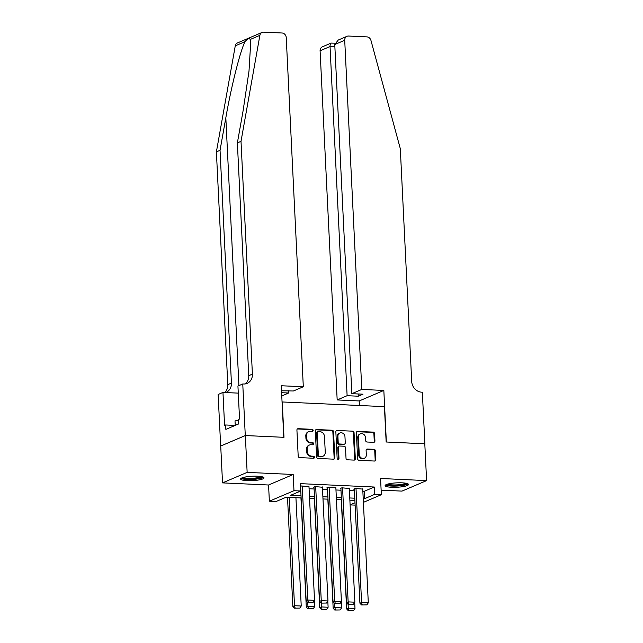 <?xml version="1.0" encoding="UTF-8"?>
<svg xmlns="http://www.w3.org/2000/svg" width="643" height="643" viewBox="0 0 643 643"><rect width="100%" height="100%" fill="white"/><g stroke="black" fill="none" stroke-linecap="round" stroke-linejoin="round"><path stroke-width="0.96" d="M313.157 430.384A1.029 0.9 66.9 0 0 312.185 429.331L298.167 428.688A1.471 1.294 66.9 0 0 296.921 430.071L298.191 456.104A1.471 1.294 66.9 0 0 299.582 457.607L313.599 458.25A1.029 0.9 66.9 0 0 313.503 456.225L311.686 456.144A4.718 4.131 66.9 0 1 307.241 451.322L307.137 449.152A4.718 4.131 66.9 0 1 309.5 445.004A4.718 4.131 66.9 0 1 311.132 444.715L312.94 444.803A1.029 0.9 66.9 0 0 312.844 442.778L311.027 442.689A4.718 4.131 66.9 0 1 306.582 437.875L306.478 435.705A4.718 4.131 66.9 0 1 308.849 431.557A4.718 4.131 66.9 0 1 310.473 431.268L312.289 431.349A1.029 0.9 66.9 0 0 313.157 430.384M312.273 431.349A1.029 0.9 66.9 0 0 311.517 429.612L297.5 428.969A1.471 1.294 66.9 0 0 297.347 428.969M313.591 458.25A1.029 0.9 66.9 0 0 312.836 456.506L311.019 456.426L311.686 456.144M312.932 444.803A1.029 0.9 66.9 0 0 312.176 443.059L310.368 442.979L311.027 442.689M402.012 482.837A11.711 2.194 177.2 0 0 385.117 485.626A11.711 2.194 177.2 0 0 391.627 487.273A11.711 2.194 177.2 0 0 408.514 484.484A11.711 2.194 177.2 0 0 402.012 482.837M257.497 476.222A11.711 2.194 177.2 0 0 240.611 479.003A11.711 2.194 177.2 0 0 247.121 480.651A11.711 2.194 177.2 0 0 264.008 477.862A11.711 2.194 177.2 0 0 257.497 476.222M373.679 442.32A1.471 1.294 66.9 0 0 374.925 440.929L374.572 433.631A1.471 1.294 66.9 0 0 373.181 432.12L357.612 431.405A1.471 1.294 66.9 0 0 356.359 432.795L357.637 458.821A1.471 1.294 66.9 0 0 359.027 460.332L374.596 461.047A1.471 1.294 66.9 0 0 375.842 459.657L375.408 450.839A1.471 1.294 66.9 0 0 374.025 449.328L367.354 449.023A1.471 1.294 66.9 0 0 366.108 450.413L366.325 454.786A3.946 3.456 66.9 0 1 364.34 458.25A3.946 3.456 66.9 0 1 359.26 454.464L358.424 437.328A3.946 3.456 66.9 0 1 360.41 433.864A3.946 3.456 66.9 0 1 365.481 437.65L365.626 440.503A1.471 1.294 66.9 0 0 367.016 442.014L373.679 442.32M362.845 491.22L364.292 491.284L374.274 487.024L374.636 494.387L381.355 494.7L363.391 502.368M245.28 435.544L283.788 437.312L281.264 385.744L303.311 386.756L286.239 37.591A4.501 3.946 66.9 0 0 281.988 32.994L263.638 32.15A4.501 3.946 66.9 0 0 262.087 32.423A4.501 3.946 66.9 0 0 259.885 35.333L241.012 141.364L252.402 374.138A10.513 9.211 -113.1 0 1 247.113 383.373A10.513 9.211 -113.1 0 1 243.496 384.016L242.757 383.984L245.28 435.544L220.662 446.049L245.345 435.552L283.989 437.32L282.261 401.963L384.426 406.641L386.154 441.998L424.798 443.766L426.606 480.602L380.56 478.488L381.355 494.7M245.345 435.552L247.145 472.38L222.526 482.885L268.565 484.999L269.361 501.202L293.98 490.697L300.699 491.003L290.716 495.263L301.012 495.737M268.565 484.999L293.184 474.486L247.145 472.38M293.184 474.486L293.98 490.697M374.274 487.024L300.337 483.64L300.699 491.003M333.532 431.75A1.471 1.294 66.9 0 0 332.142 430.239L316.573 429.532A1.471 1.294 66.9 0 0 315.327 430.914L316.597 456.94A1.471 1.294 66.9 0 0 317.988 458.451L333.556 459.166A1.471 1.294 66.9 0 0 334.81 457.776L333.532 431.75L332.865 432.032A1.471 1.294 66.9 0 0 331.475 430.529L315.906 429.813A1.471 1.294 66.9 0 0 315.753 429.813M337.093 430.464L352.661 431.18A1.471 1.294 66.9 0 1 354.052 432.691L355.322 458.716A1.471 1.294 66.9 0 1 354.076 460.107L347.413 459.801A1.471 1.294 66.9 0 1 346.022 458.29L345.508 447.737A1.471 1.294 66.9 0 0 344.118 446.226L339.697 446.025A1.471 1.294 66.9 0 0 338.443 447.415L338.982 458.403A1.029 0.9 66.9 0 1 337.141 458.314L335.847 431.855A1.471 1.294 66.9 0 1 337.093 430.464L352.661 431.18M381.13 490.151L401.988 491.107L426.606 480.602M220.726 446.057L222.526 482.885M308.97 486.622L301.567 485.971L300.474 486.438M322.416 487.241L315.006 486.59L313.342 487.298L314.017 487.33M335.855 487.852L328.452 487.201L326.789 487.916L327.456 487.949M349.302 488.471L341.891 487.82L340.227 488.527L340.903 488.559M309.074 488.752L314.097 488.985M322.521 489.371L327.536 489.596M335.959 489.982L340.983 490.215M349.406 490.601L354.422 490.834M362.74 489.09L355.338 488.439L353.674 489.146L354.341 489.178M355.121 505.133L350.105 504.9M301.125 497.939L286.063 497.248L276.08 501.508L269.361 501.202M363.207 498.582L364.653 498.646L374.636 494.387M309.436 496.123L314.459 496.348M322.882 496.734L327.898 496.967M336.321 497.352L341.345 497.586M349.768 497.971L354.783 498.196M354.896 500.407L349.872 500.174M341.449 499.788L336.434 499.555M328.01 499.169L322.987 498.944M314.564 498.558L309.548 498.325M350.105 504.859L355.008 502.77M364.292 491.284L364.653 498.646M308.849 431.557L308.182 431.839A4.718 4.131 66.9 0 0 305.811 435.986L306.478 435.705M310.368 442.979A4.718 4.131 66.9 0 1 305.915 438.156L305.811 435.986M309.5 445.004L308.841 445.294A4.718 4.131 66.9 0 0 306.47 449.433L307.137 449.152M311.019 456.426A4.718 4.131 66.9 0 1 306.574 451.603L306.47 449.433M333.709 459.158A1.471 1.294 66.9 0 0 334.143 458.065L332.865 432.032M318.124 431.622A1.029 0.9 66.9 0 0 317.248 432.586L318.365 455.437A1.029 0.9 66.9 0 0 319.338 456.49L321.251 456.578A4.718 4.131 66.9 0 0 322.882 456.289A4.718 4.131 66.9 0 0 325.254 452.15L324.49 436.525A4.718 4.131 66.9 0 0 320.037 431.71L318.124 431.622M317.771 431.686L317.103 431.967A1.029 0.9 66.9 0 0 316.581 432.876L317.248 432.586M322.882 456.289L322.215 456.578A4.718 4.131 66.9 0 1 320.592 456.868L318.679 456.779A1.029 0.9 66.9 0 1 317.706 455.718L316.581 432.876M354.229 460.099A1.471 1.294 66.9 0 0 354.663 459.006L353.385 432.972A1.471 1.294 66.9 0 0 351.994 431.469M339.191 446.113L338.523 446.403A1.471 1.294 66.9 0 0 337.784 447.697L338.322 458.684L338.982 458.403M338.097 459.375A1.029 0.9 66.9 0 0 338.322 458.684M344.969 436.782A3.946 3.456 66.9 0 0 339.89 432.996A3.946 3.456 66.9 0 0 337.913 436.46L338.21 442.497A1.471 1.294 66.9 0 0 339.6 444L344.013 444.2A1.471 1.294 66.9 0 0 345.267 442.818L344.969 436.782M339.89 432.996L339.231 433.278A3.946 3.456 66.9 0 0 337.245 436.742L337.913 436.46M344.527 444.112L343.86 444.401A1.471 1.294 66.9 0 1 343.354 444.49L338.933 444.289A1.471 1.294 66.9 0 1 337.543 442.778L337.245 436.742M360.41 433.864L359.742 434.146A3.946 3.456 66.9 0 0 357.757 437.61L358.424 437.328M364.34 458.25L363.673 458.531A3.946 3.456 66.9 0 1 358.601 454.746L357.757 437.61M374.748 461.039A1.471 1.294 66.9 0 0 375.174 459.938L374.748 451.121A1.471 1.294 66.9 0 0 373.358 449.618L366.695 449.312A1.471 1.294 66.9 0 0 366.542 449.312M373.832 442.312A1.471 1.294 66.9 0 0 374.258 441.219L373.904 433.912A1.471 1.294 66.9 0 0 372.514 432.409L356.945 431.694A1.471 1.294 66.9 0 0 356.793 431.694M287.509 497.32L292.846 606.421L294.51 605.714L289.205 497.393M295.933 497.706L301.229 606.019L299.815 608.101L294.446 608.174L299.815 608.101M295.113 607.884L294.51 605.714L301.229 606.019M294.446 608.174L292.846 606.421M308.961 486.309L314.531 600.345L307.812 600.032L306.148 600.747L307.748 602.491L313.125 602.427L307.748 602.491L307.949 606.325L314.668 606.638L313.254 608.72L307.884 608.784L313.254 608.72M300.562 486.405L306.148 600.747M302.234 486.004L307.812 600.032L308.415 602.21M313.125 602.427L314.531 600.345M262.376 476.841A10.135 1.897 -2.8 0 1 252.9 479.123A10.135 1.897 -2.8 0 1 242.146 477.829M243.271 477.468A9.388 1.76 177.2 0 0 252.82 478.247A9.388 1.76 177.2 0 0 261.219 476.592M241.053 478.368A11.638 2.178 177.2 0 0 252.996 479.397A11.638 2.178 177.2 0 0 263.509 477.267M238.521 420.297L235.016 420.9L235.234 425.393M406.882 483.456A10.135 1.897 -2.8 0 1 397.406 485.746A10.135 1.897 -2.8 0 1 386.652 484.444M387.777 484.083A9.388 1.76 177.2 0 0 397.326 484.87A9.388 1.76 177.2 0 0 405.725 483.206M385.559 484.991A11.638 2.178 177.2 0 0 397.503 486.02A11.638 2.178 177.2 0 0 408.016 483.89M241.012 141.364L237.371 142.915L243.158 110.403L249.002 71.068L250.633 43.748L250.151 39.488C249.347 37.841 247.627 38.572 245.007 41.682C240.233 50.861 231.183 86.805 225.83 117.798L220.043 150.309L231.424 383.083A10.513 9.211 -113.1 0 1 226.143 392.326A10.513 9.211 -113.1 0 1 225.548 392.551M281.61 392.696L288.643 393.018L288.53 390.783M288.643 393.018L281.771 395.951M220.043 150.309L216.394 151.869L227.783 384.643A10.513 9.211 -113.1 0 1 224.672 392.511M245.2 383.919A10.513 9.211 -113.1 0 0 248.753 375.689L237.371 142.915M245.007 41.682L235.266 45.838L216.394 151.869M242.757 383.984L237.934 386.041L239.542 419.043L238.481 419.493L238.698 423.914L225.854 429.395L225.637 424.975L224.576 425.433L222.96 392.431L218.138 394.489L220.662 446.049M303.311 386.756L293.369 391L281.513 390.783M238.28 393.13L222.96 392.431M235.266 45.838A4.501 3.946 -113.1 0 1 237.468 42.936L262.087 32.423M235.185 425.417L225.637 424.975M361.792 389.433L344.712 40.276L334.762 44.52L351.842 393.677L361.792 389.433L383.831 390.446L386.355 442.006L424.806 443.799M334.762 44.52L338.25 40.043L346.979 36.313A4.501 3.946 66.9 0 1 348.53 36.04L366.88 36.876A4.501 3.946 66.9 0 1 370.955 40.421L400.308 148.662L411.697 381.436A10.513 9.211 66.9 0 0 421.607 392.174L422.347 392.206L424.87 443.774M359.437 405.5L359.22 400.951L383.831 390.446M359.22 400.951L337.173 399.946L347.116 395.694L358.272 396.209L362.998 394.191L351.842 393.677M347.116 395.694L330.044 46.537L320.093 50.781A4.501 3.946 -113.1 0 1 322.36 46.826L331.089 43.097L334.963 43.194M337.173 399.946L320.093 50.781M346.979 36.313A4.501 3.946 66.9 0 0 344.712 40.276M358.272 396.209L358.167 393.974M331.86 43.153C330.647 42.808 330.036 43.933 330.044 46.537L334.874 46.754M300.948 497.931L306.285 607.04L307.949 606.325L308.552 608.503M314.371 600.578L314.668 606.638M307.884 608.784L306.285 607.04M314.395 498.55L319.732 607.651L321.396 606.944L321.203 603.11M327.817 601.197L328.115 607.249L326.7 609.331L321.331 609.403L326.7 609.331M321.998 609.122L321.396 606.944L328.115 607.249M321.331 609.403L319.732 607.651M327.834 499.161L333.17 608.27L334.834 607.563L334.649 603.721L340.01 603.656L334.633 603.721L333.034 601.977L334.698 601.261L341.417 601.575L335.847 487.547M341.256 601.808L341.554 607.868L340.139 609.95L334.77 610.022L340.139 609.95M335.437 609.733L334.834 607.563L341.554 607.868M334.77 610.022L333.17 608.27M341.28 499.78L346.617 608.889L348.281 608.174L348.088 604.34M354.703 602.427L355 608.487L353.586 610.569L348.217 610.633L353.586 610.569M348.884 610.352L348.281 608.174L355 608.487M348.217 610.633L346.617 608.889M322.4 486.928L327.978 600.956L321.259 600.65L319.595 601.358L321.195 603.11L326.564 603.038L321.195 603.11M314.001 487.016L319.595 601.358M315.681 486.622L321.259 600.65L321.862 602.821M326.564 603.038L327.978 600.956M327.44 487.635L333.034 601.977M329.12 487.233L334.698 601.261L335.3 603.439M340.01 603.656L341.417 601.575M349.286 488.158L354.864 602.186L348.144 601.88L346.481 602.587L348.08 604.34L353.449 604.267L348.08 604.34M340.886 488.246L346.481 602.587M342.566 487.852L348.144 601.88L348.747 604.058M353.449 604.267L354.864 602.186M362.732 488.776L368.302 602.804L361.583 602.499L359.919 603.206L361.519 604.959L366.896 604.886L361.519 604.959M354.325 488.865L359.919 603.206M356.005 488.463L361.583 602.499L362.186 604.669M366.896 604.886L368.302 602.804M311.517 429.612L312.185 429.331M312.836 456.506L313.503 456.225M312.176 443.059L312.844 442.778M305.915 438.156L306.582 437.875M306.574 451.603L307.241 451.322M297.5 428.969L298.167 428.688M334.143 458.065L334.81 457.776M315.906 429.813L316.573 429.532M331.475 430.529L332.142 430.239M317.706 455.718L318.365 455.437M318.679 456.779L319.338 456.49M320.592 456.868L321.251 456.578M353.385 432.972L354.052 432.691M354.663 459.006L355.322 458.716M337.784 447.697L338.443 447.415M337.543 442.778L338.21 442.497M338.933 444.289L339.6 444M343.354 444.49L344.013 444.2M358.601 454.746L359.26 454.464M366.695 449.312L367.354 449.023M373.358 449.618L374.025 449.328M374.748 451.121L375.408 450.839M375.174 459.938L375.842 459.657M356.945 431.694L357.612 431.405M372.514 432.409L373.181 432.12M373.904 433.912L374.572 433.631M374.258 441.219L374.925 440.929M225.83 117.798L238.923 385.615M231.424 383.083L227.783 384.643M248.753 375.689L252.402 374.138M259.885 35.333L250.151 39.488"/></g></svg>
